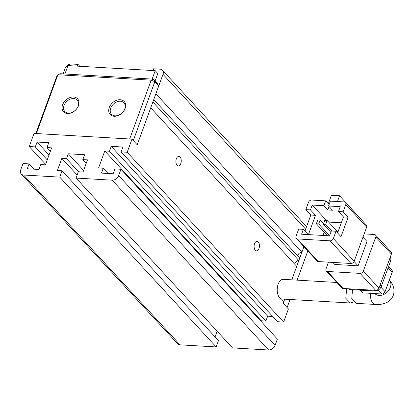 <?xml version="1.0" encoding="UTF-8"?>
<svg xmlns="http://www.w3.org/2000/svg" width="414" height="414" viewBox="0 0 414 414"><rect width="100%" height="100%" fill="white"/><g stroke="black" fill="none" stroke-linecap="round" stroke-linejoin="round"><path stroke-width="0.62" d="M290.054 299.482L287.109 307.535L283.197 303.291L284.708 299.167M307.825 250.931L297.128 280.149M35.827 133.52L56.873 76.01L57.898 74.732L60.092 73.718L153.377 79.162L154.82 81.724L158.733 85.972L157.289 83.405L153.377 79.162L151.182 80.176L57.898 74.732L36.375 133.551L129.66 138.995L151.182 80.176L154.82 81.724L133.292 140.548L137.205 144.791L150.727 107.847L296.719 266.347L291.782 279.838L303.912 246.687L301.878 252.245L155.887 93.75L163.002 74.303L305.646 229.17M125.121 108.442A9.574 6.991 137.4 0 1 114.166 116.246A9.574 6.991 137.4 0 1 109.26 107.521A9.574 6.991 137.4 0 1 120.215 99.717A9.574 6.991 137.4 0 1 125.121 108.442M110.714 108.142A8.446 6.169 -42.6 0 0 111.495 114.269A8.446 6.169 -42.6 0 0 118.559 115.211A8.446 6.169 -42.6 0 0 124.707 108.954A8.446 6.169 -42.6 0 0 123.926 102.822A8.446 6.169 -42.6 0 0 116.862 101.885A8.446 6.169 -42.6 0 0 110.714 108.142M78.479 105.725A9.574 6.991 137.4 0 1 67.523 113.524A9.574 6.991 137.4 0 1 62.617 104.799A9.574 6.991 137.4 0 1 73.573 96.995A9.574 6.991 137.4 0 1 78.479 105.725M64.072 105.42A8.446 6.169 -42.6 0 0 64.853 111.547A8.446 6.169 -42.6 0 0 71.917 112.489A8.446 6.169 -42.6 0 0 78.065 106.232A8.446 6.169 -42.6 0 0 77.283 100.105A8.446 6.169 -42.6 0 0 70.22 99.163A8.446 6.169 -42.6 0 0 64.072 105.42M158.733 85.972L137.205 144.791L131.994 139.13L34.041 133.417L29.239 146.54L35.304 146.898L37.084 142.033L48.743 142.716L46.963 147.575L51.626 147.85L45.4 164.865L40.738 164.591L38.957 169.45L27.298 168.772L29.078 163.913L23.013 163.556L20.7 169.875A5.63 4.114 137.4 0 0 21.223 173.963L177.642 343.78A5.63 4.114 -42.6 0 0 180.007 344.831L216.155 346.937L218.468 340.618L62.048 170.801L59.735 177.12L23.588 175.008A5.63 4.114 137.4 0 1 21.223 173.963M336.872 282.467L283.29 279.341A9.853 5.501 93.3 0 0 278.151 284.227A9.853 5.501 93.3 0 0 282.141 299.022L350.353 303.001L345.768 298.261L346.668 288.967M353.447 302.034L350.353 302.996M318.319 261.57L297.464 238.93L330.113 240.834L350.974 263.475L318.319 261.57A2.815 2.054 137.4 0 1 317.14 261.048L296.284 238.407A2.815 2.054 137.4 0 1 296.026 236.363L298.691 229.071L303.358 229.34L301.578 234.205L329.565 235.835L331.34 230.976L336.008 231.245L333.337 238.542A2.815 2.054 137.4 0 1 330.113 240.834M366.644 227.151A2.815 2.054 -42.6 0 0 366.385 225.107L345.53 202.467A2.815 2.054 137.4 0 1 345.788 204.511L366.644 227.151L354.193 261.182A2.815 2.054 137.4 0 1 350.974 263.475M297.464 238.93A2.815 2.054 137.4 0 1 296.284 238.407M354.079 261.451L358.1 265.819L366.995 241.512L362.985 237.16M358.1 265.819L334.781 264.458L332.903 262.424M345.53 202.467A2.815 2.054 137.4 0 0 344.35 201.944L330.356 201.126L328.576 205.991L332.489 210.234L327.821 209.96L323.914 205.717L312.249 205.039L310.474 209.898L305.806 209.624L310.81 215.057L304.947 231.069M329.099 204.557L325.689 200.857L311.695 200.04A2.815 2.054 137.4 0 0 308.477 202.332L305.806 209.624M336.008 231.245L341.007 236.679L348.122 217.231L343.123 211.802L345.788 204.511M364.175 233.9L374.328 234.495A2.815 2.054 137.4 0 1 375.508 235.017A2.815 2.054 137.4 0 1 375.772 237.062L391.411 254.041L378.96 288.072L363.316 271.087A2.815 2.054 137.4 0 1 360.097 273.385L375.736 290.364L343.087 288.46L327.448 271.475A2.815 2.054 137.4 0 1 326.263 270.953A2.815 2.054 137.4 0 1 326.004 268.909L328.473 262.166M327.448 271.475L360.097 273.385M363.316 271.087L375.772 237.062M343.123 211.802L338.455 211.528L340.236 206.669L328.576 205.991M337.451 201.54L339.573 195.755L364.273 222.815M328.323 203.714L331.412 195.279L339.573 195.755M325.689 200.857L323.914 205.717M329.078 206.534L327.821 209.96M310.81 215.057L315.473 215.327L308.42 234.603M310.474 209.898L315.473 215.327M308.187 234.588L303.358 229.34M348.122 217.231L343.46 216.962L338.455 211.528M337.596 232.978L343.46 216.962M341.322 222.799L328.607 222.059M324.152 232.238L322.977 235.452M312.249 205.039L326.408 220.403M331.842 231.007L325.699 224.336L327.122 220.445L337.902 232.145M329.596 235.752L318.702 223.927L320.125 220.041L323.536 223.741M391.411 254.041A2.815 2.054 -42.6 0 0 391.152 251.997L375.508 235.017M375.736 290.364A2.815 2.054 -42.6 0 0 378.96 288.072M326.263 270.953L341.907 287.937A2.815 2.054 -42.6 0 0 343.087 288.46M327.122 220.445L324.793 220.31L323.37 224.202L325.699 224.336M330.848 232.321L323.37 224.202M320.125 220.041L317.797 219.901L316.374 223.793L318.702 223.927M327.35 235.706L316.374 223.793M348.479 288.775A5.63 4.114 -42.6 0 0 350.606 289.588L349.933 288.858M374.184 290.276L374.861 291.006L350.606 289.588M374.861 291.006A5.63 4.114 -42.6 0 0 381.304 286.416L380.057 285.065M389.31 259.79L390.552 261.136L381.304 286.416M390.552 261.136A5.63 4.114 -42.6 0 0 390.226 257.285M378.23 290.069L381.837 293.987L363.181 292.895L360.677 290.178M388.104 267.827L392.177 272.246L385.061 291.689L380.942 287.218M392.177 272.246A2.815 2.054 -42.6 0 0 391.913 270.202L388.565 266.564M381.837 293.987A2.815 2.054 -42.6 0 0 385.061 291.689M359.937 290.136L362.002 292.372A2.815 2.054 -42.6 0 0 363.181 292.895M352.516 289.702L351.755 298.779L356.273 303.343L375.426 304.461C377.294 304.523 381.315 304.937 386.655 302.567C389.75 301.061 391.965 298.644 393.3 295.327C395.556 287.901 391.737 282.648 389.419 280.273L389.289 280.133M298.851 260.509L299.741 258.082L153.749 99.583L152.859 102.015L298.851 260.509A3.379 2.468 -42.6 0 0 294.985 263.263A3.379 2.468 -42.6 0 0 294.789 264.251M176.354 158.764A4.787 2.67 93.3 0 0 178.289 165.947A4.787 2.67 93.3 0 0 180.783 163.577A4.787 2.67 93.3 0 0 178.848 156.388A4.787 2.67 93.3 0 0 176.354 158.764M254.563 243.675A4.787 2.67 93.3 0 0 256.499 250.858A4.787 2.67 93.3 0 0 258.993 248.483A4.787 2.67 93.3 0 0 257.058 241.3A4.787 2.67 93.3 0 0 254.563 243.675M301.878 252.245A3.379 2.468 -42.6 0 0 298.013 254.998A3.379 2.468 -42.6 0 0 297.816 255.987M64.91 73.997L67.984 65.588L155.209 70.675L157.812 73.506L155.074 80.999M155.209 70.675L152.129 79.084M152.942 70.546L153.584 68.791L160.114 69.169A5.63 4.114 137.4 0 1 162.479 70.22A5.63 4.114 137.4 0 1 163.002 74.303M120.96 169.269L277.38 339.092L275.072 345.411L118.647 175.593L120.96 169.269L114.901 168.917L113.12 173.776L101.461 173.099L103.236 168.239L98.573 167.965L104.799 150.95L109.462 151.224L111.242 146.359L122.901 147.042L121.126 151.902L277.546 321.725L283.611 322.076L288.413 308.953L283.197 303.291L283.823 301.589L281.297 298.851M77.382 66.136L78.023 64.382L79.767 66.276M63.109 73.894L65.05 68.589A5.63 4.114 137.4 0 1 71.493 63.999L78.023 64.382M45.602 164.311L29.239 146.54M283.611 322.076L127.186 152.259L121.126 151.902M127.186 152.259L131.994 139.13M62.048 170.801L57.38 170.527L61.831 158.376L66.494 158.645L68.274 153.785L84.596 154.738L82.816 159.597L86.226 163.302M76.057 178.072L112.204 180.178L268.624 350.001L232.477 347.889L76.057 178.072L78.37 171.753L83.033 172.022L87.483 159.871L82.816 159.597M118.647 175.593A5.63 4.114 137.4 0 1 112.204 180.178M261.017 321.326L261.218 320.772L265.886 321.041L267.661 316.182L272.712 316.477M268.624 350.001A5.63 4.114 -42.6 0 0 275.072 345.411M215.057 336.918L217.138 331.236M35.304 146.898L47.237 159.851M111.242 146.359L267.661 316.182M261.218 320.772L104.799 150.95M83.612 170.439L68.274 153.785M61.831 158.376L77.17 175.029M216.155 346.937L59.735 177.12M49.012 154.991L37.084 142.033M109.462 151.224L265.886 321.041M103.236 168.239L108.07 173.487M78.577 171.763L66.494 158.645M29.078 163.913L33.907 169.155M50.373 151.276L46.963 147.575M375.017 293.728L374.924 293.624A9.853 7.198 -42.6 0 0 383.162 294.721A9.853 7.198 -42.6 0 0 390.335 287.425A9.853 7.198 -42.6 0 0 389.419 280.273M370.592 293.329A9.853 5.501 93.3 0 0 375.426 304.461M354.193 261.182L333.337 238.542M23.588 175.008L180.007 344.831M162.479 70.22L306.567 226.649"/></g></svg>
